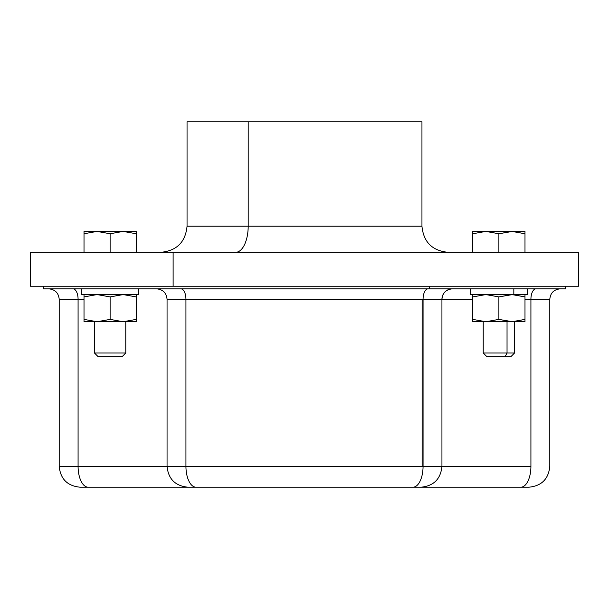 <?xml version="1.0" encoding="UTF-8"?>
<svg xmlns="http://www.w3.org/2000/svg" width="609" height="609" viewBox="0 0 609 609"><rect width="100%" height="100%" fill="white"/><g stroke="black" fill="none" stroke-linecap="round" stroke-linejoin="round"><path stroke-width="0.91" d="M81.408 288.841L81.4 294.581L138.822 294.581L81.408 294.581L81.408 288.841L81.4 294.581M84.012 294.589L84.012 319.398L84.012 296.91L97.059 294.581L84.012 296.91L84.012 321.727L84.012 296.91M116.761 295.175L123.163 294.581L136.21 296.91L136.21 294.581L136.21 296.91L123.163 294.581L110.115 296.91L97.059 294.581L103.469 295.175M90.665 295.175L97.059 294.581L110.115 296.91L123.163 294.581L129.565 295.175M129.565 321.133L123.163 321.727L136.21 321.727L97.059 321.727L110.115 319.398L123.163 321.727L136.21 319.398L136.21 321.727L136.21 294.581L136.21 319.398L123.163 321.727L110.115 319.398L110.115 296.91L110.115 319.398L97.059 321.727L84.012 319.398L97.059 321.727L84.012 321.727L97.059 321.727L90.665 321.133M103.469 321.133L97.059 321.727L123.163 321.727L116.761 321.133M94.456 321.727L94.456 353.007L94.456 321.727L125.774 321.727L94.448 321.727L94.448 353.007L98.14 356.699M125.774 321.727L125.774 353.007L94.456 353.007L98.148 356.699L94.456 353.007L125.774 353.007L122.082 356.699L98.148 356.699L122.074 356.699M483.949 294.581L513.829 294.581L513.829 288.841L513.829 294.581L470.178 294.581L470.178 288.841M527.6 288.841L527.6 294.581L513.829 294.581M524.988 294.581L524.988 319.398L511.941 321.727L498.885 319.398L498.885 296.91L511.941 294.581L524.988 296.91L524.988 294.581L524.988 296.91L512.466 294.581L498.885 296.91L485.837 294.581L472.79 296.91L472.79 294.581L472.79 319.398L472.79 294.581M517.444 295.022L518.35 295.175M487.55 294.627L492.179 295.167M509.855 294.642L511.659 294.581M479.268 295.205L482.305 294.764M524.988 296.91L524.988 321.727L524.988 296.91L524.988 321.727L512.466 321.727L524.988 319.398M518.51 295.205L515.922 294.817M508.69 294.733L505.615 295.159M505.599 321.141L506.81 321.346M515.922 321.491L518.51 321.103M492.239 295.175L486.119 294.581M482.305 321.544L485.837 321.727L472.79 319.398L472.79 321.727L472.79 296.91L472.79 319.398L485.837 321.727L498.885 319.398L485.837 321.727L479.268 321.103M486.134 321.727L488.852 321.59M472.79 296.91L485.837 294.581L498.885 296.91L498.885 319.398L512.474 321.719L472.79 321.727L472.79 319.398M518.35 321.133L517.444 321.286M511.636 321.727L510.502 321.697M492.163 321.149L487.931 321.659M472.79 321.727L524.988 321.727M514.552 321.727L514.552 353.007L510.86 356.699L505.112 356.699L507.038 353.007L505.112 356.699L486.918 356.699L483.226 353.007L514.552 353.007L507.038 353.007L507.038 321.727L507.038 353.007L483.226 353.007L483.226 321.727L507.038 321.727L490.74 321.727M507.038 321.727L512.466 321.727M492.658 356.699L505.112 356.699M435.884 252.301L472.79 252.301L472.79 233.749L472.79 252.301M472.79 233.749L472.79 231.42L485.837 231.42L472.79 233.749L472.79 231.42L472.79 233.749L485.837 231.42L498.885 233.749L512.474 231.428L524.988 233.749L524.988 252.301L524.988 233.749L524.988 252.301L578.124 252.301L173.116 252.301L578.55 252.301L578.55 286.23L173.116 286.23L173.116 252.301L173.116 286.23L30.45 286.23L30.45 252.301L173.116 252.301M248.19 226.198A26.103 12.515 -90 0 1 235.675 252.301A26.103 12.515 90 0 0 248.19 226.198L421.953 226.198L187.047 226.198L248.19 226.198L248.19 121.8L248.19 226.198M507.624 231.694L505.706 231.983M492.186 232.006L486.233 231.42M479.367 232.029L481.171 231.74M498.885 233.749L498.885 252.301L498.885 233.749L485.837 231.42L511.941 231.42L498.885 233.749M524.988 252.301L524.988 231.42L524.988 233.749L511.941 231.42L524.988 231.42L524.988 233.749M90.718 231.999L97.059 231.42L123.163 231.42L110.115 233.749L97.059 231.42L84.019 231.42L84.012 252.301L84.012 231.42L84.012 233.749L97.059 231.42L110.115 233.749L110.115 252.301L110.115 233.749L123.163 231.42L136.21 233.749L136.21 252.301L136.21 232.889M136.21 233.749L136.21 252.301L136.21 233.749L123.163 231.42L136.21 231.42L136.21 233.749L136.21 231.42L123.163 231.42L129.504 231.999M173.116 286.23L578.428 286.23L565.502 286.23L565.502 288.841L43.498 288.841L43.498 286.23M160.951 252.301C176.8 250.756 185.501 242.055 187.047 226.198L187.047 121.8L421.953 121.8L421.953 226.198C423.499 242.055 432.2 250.756 448.049 252.301M517.285 231.839L518.289 232.006M487.763 231.473L492.087 231.983M505.577 232.006L511.56 231.42M84.019 231.42L97.059 231.42L103.408 232.006M116.814 232.006L123.163 231.42L97.059 231.42L84.012 233.749M360.81 121.8L248.19 121.8M524.988 231.42L472.79 231.42M423.065 466.319L530.919 466.319A20.881 10.087 90 0 1 520.832 487.2A20.881 10.087 -90 0 0 530.919 466.319L423.065 466.319A20.881 10.087 90 0 1 412.971 487.2A20.881 10.087 -90 0 0 423.065 466.319L423.065 299.278L472.79 299.278L423.065 299.278L423.065 466.319L422.121 466.319L423.065 466.319M196.029 487.2L421.063 487.2L196.029 487.2A20.881 10.087 -90 0 1 185.935 466.319L422.121 466.319L422.121 299.278L423.065 299.278A10.437 5.047 90 0 1 428.104 288.841A10.437 5.047 -90 0 0 423.065 299.278L422.121 299.278L422.121 466.319L185.935 466.319A20.881 10.087 90 0 0 196.029 487.2L88.168 487.2A20.881 10.087 -90 0 1 78.081 466.319L185.935 466.319L185.935 299.278L422.121 299.278L185.935 299.278L185.935 466.319L78.081 466.319A20.881 10.087 90 0 0 88.168 487.2L80.076 487.2C67.393 485.959 60.436 479.001 59.202 466.319L78.081 466.319L78.081 299.278L84.012 299.278L78.081 299.278A10.437 5.047 90 0 0 73.034 288.841A10.437 5.047 -90 0 1 78.081 299.278L59.202 299.278L78.081 299.278L78.081 466.319L59.202 466.319L59.202 299.278C58.578 292.937 55.099 289.458 48.758 288.841L429.627 288.841L429.627 286.23L429.627 288.841M441.944 299.278C442.56 292.937 446.039 289.458 452.38 288.841A10.437 10.437 -90 0 0 441.936 299.278L441.944 466.319C440.703 479.001 433.745 485.959 421.063 487.2L528.924 487.2A20.881 20.873 -90 0 1 528.916 487.2L528.924 487.2C541.607 485.959 548.564 479.001 549.798 466.319L549.798 299.278L530.919 299.278L530.919 466.319L530.919 299.278L549.798 299.278C550.422 292.937 553.901 289.458 560.242 288.841M524.988 299.278L530.919 299.278L524.988 299.278M187.937 487.2L88.168 487.2L187.937 487.2C175.255 485.959 168.297 479.001 167.056 466.319L167.056 299.278L185.935 299.278A10.437 5.047 90 0 0 180.896 288.841A10.437 5.047 -90 0 1 185.935 299.278L167.056 299.278C166.44 292.937 162.961 289.458 156.62 288.841M535.966 288.841A10.437 5.047 -90 0 0 530.919 299.278A10.437 5.047 90 0 1 535.966 288.841M138.822 288.841L138.822 294.581"/></g></svg>
